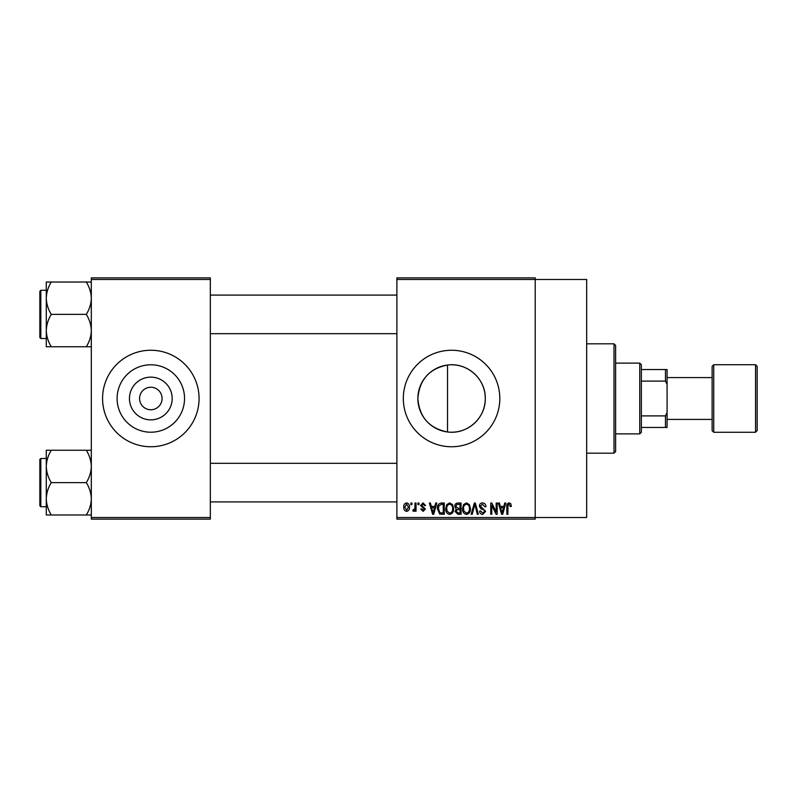 <?xml version="1.0" encoding="UTF-8"?>
<svg xmlns="http://www.w3.org/2000/svg" width="797" height="797" viewBox="0 0 797 797"><rect width="100%" height="100%" fill="white"/><g stroke="black" fill="none" stroke-linecap="round" stroke-linejoin="round"><path stroke-width="1.2" d="M172.182 398.5A21.36 21.36 0 0 1 150.822 419.86A21.36 21.36 0 0 1 129.463 398.5A21.36 21.36 0 0 1 150.822 377.14A21.36 21.36 0 0 1 172.182 398.5M139.565 398.5A11.258 11.258 0 0 0 150.822 409.758A11.258 11.258 0 0 0 162.08 398.5A11.258 11.258 0 0 0 150.822 387.242A11.258 11.258 0 0 0 139.565 398.5M117.109 398.5A33.713 33.713 0 0 0 150.822 432.213A33.713 33.713 0 0 0 184.535 398.5A33.713 33.713 0 0 0 150.822 364.787A33.713 33.713 0 0 0 117.109 398.5M102.574 398.5A48.248 48.248 0 0 0 150.822 446.748A48.248 48.248 0 0 0 199.071 398.5A48.248 48.248 0 0 0 150.822 350.252A48.248 48.248 0 0 0 102.574 398.5M447.525 431.964C429.244 428.348 419.361 417.19 417.867 398.5C419.391 379.761 429.284 368.613 447.525 365.036C467.112 362.276 485.702 378.804 485.283 398.5C485.682 418.186 467.152 434.734 447.525 431.964L447.525 365.036M485.283 398.5A33.713 33.713 0 0 1 451.57 432.213A33.713 33.713 0 0 1 417.867 398.5A33.713 33.713 0 0 1 451.57 364.787A33.713 33.713 0 0 1 485.283 398.5M403.322 398.5A48.248 48.248 0 0 0 451.57 446.748A48.248 48.248 0 0 0 499.819 398.5A48.248 48.248 0 0 0 451.57 350.252A48.248 48.248 0 0 0 403.322 398.5M396.896 279.488L396.896 277.874L535.205 277.874L535.205 279.488L586.672 279.488L586.672 517.512L535.205 517.512L535.205 519.126L396.896 519.126L396.896 517.512L535.205 517.512L535.205 279.488L396.896 279.488L396.896 517.512M410.923 503.037L411.949 503.037L411.949 504.65L410.923 504.65L410.923 503.037M417.947 503.037L418.973 503.037L418.973 504.65L417.947 504.65L417.947 503.037M435.73 503.037L436.806 503.037L433.698 514.294L432.622 514.294L429.354 503.037L430.42 503.037L431.307 506.404L434.853 506.404L435.73 503.037M452.606 504.66L453.623 508.516C453.842 511.714 452.527 513.686 449.667 514.444C446.858 513.706 445.553 511.774 445.722 508.655L446.738 504.611L449.677 502.897L452.606 504.66M469.423 504.66L470.439 508.516C470.658 511.714 469.343 513.686 466.484 514.444C463.675 513.706 462.36 511.774 462.539 508.655L463.555 504.611L466.484 502.897L469.423 504.66M482.544 502.897C484.755 503.136 485.891 504.401 485.931 506.693L484.905 506.842L482.454 504.212L480.382 506.135L485.642 511.355L482.723 514.444C480.74 514.244 479.714 513.129 479.645 511.076L480.671 510.937L482.693 513.129L484.616 511.325L484.297 510.17L480.91 508.835L479.356 506.155C479.465 504.122 480.531 503.037 482.544 502.897M504.74 503.037L505.816 503.037L502.708 514.294L501.632 514.294L498.364 503.037L499.43 503.037L500.317 506.404L503.863 506.404L504.74 503.037M510.767 503.684L511.375 506.404L510.349 506.543L509.114 504.212L508.008 505.059L507.868 514.294L506.842 514.294L506.842 506.653C506.583 504.601 507.36 503.355 509.163 502.897L510.767 503.684M496.172 503.037L497.189 503.037L497.189 514.294L496.103 514.294L491.779 505.268L491.779 514.294L490.753 514.294L490.753 503.037L491.859 503.037L496.172 512.053L496.172 503.037M474.335 503.037L475.331 503.037L478.369 514.294L477.303 514.294L474.892 504.352L472.193 514.294L471.117 514.294L474.335 503.037M457.906 503.037L461.074 503.037L461.074 514.294L457.896 514.294L455.087 511.465L456.193 509.104L454.788 506.344C454.808 504.232 455.844 503.126 457.906 503.037M441.259 503.037L444.268 503.037L444.268 514.294L439.775 514.085L437.394 508.725C437.125 505.527 438.41 503.634 441.259 503.037M423.048 502.897L425.548 505.527L424.522 505.667L422.978 504.063L421.603 505.338L425.399 509.034L423.097 511.375L420.726 509.034L421.743 508.885L423.058 510.2L424.383 509.203L420.577 505.537L423.048 502.897M415.018 503.037L416.044 503.037L416.044 511.226L415.018 511.226L415.018 509.921L413.802 511.375L412.826 510.937L413.125 509.761L414.829 508.954L415.018 503.037M406.619 502.897C408.682 503.415 409.638 504.83 409.469 507.131C409.638 509.442 408.692 510.857 406.619 511.375C404.567 510.867 403.621 509.482 403.76 507.221C403.561 504.87 404.517 503.425 406.619 502.897M210.328 519.126L91.316 519.126L91.316 517.512L210.328 517.512L210.328 519.126M210.328 279.488L91.316 279.488L91.316 277.874L210.328 277.874L210.328 517.512M91.316 279.488L91.316 517.512M502.558 510.997L503.515 507.719L500.665 507.719L502.09 513.129L502.558 510.997M466.474 513.129C468.666 512.521 469.642 510.977 469.413 508.506C469.553 506.185 468.576 504.76 466.494 504.212C464.352 504.79 463.376 506.284 463.565 508.695L463.993 511.236L466.474 513.129M460.058 512.979L460.058 509.622L457.06 509.721L456.103 511.285L458.275 512.979L460.058 512.979M460.058 508.307L460.058 504.352L456.82 504.501L455.814 506.334L458.036 508.307L460.058 508.307M449.657 513.129C451.849 512.521 452.835 510.977 452.596 508.506C452.736 506.185 451.76 504.76 449.677 504.212C447.535 504.79 446.559 506.284 446.748 508.695L447.187 511.236L449.657 513.129M443.242 512.979L443.242 504.352L441.399 504.352L438.828 505.995L438.42 508.745L439.964 512.76L443.242 512.979M433.548 510.997L434.504 507.719L431.655 507.719L433.08 513.129L433.548 510.997M406.639 510.2L408.443 507.141L406.59 504.063L404.786 507.141L406.639 510.2M639.742 433.887L639.742 363.113L641.356 364.727L641.356 432.273L639.742 433.887L615.623 433.887M639.742 363.113L615.623 363.113M667.089 427.451L665.475 427.451L665.475 415.895L667.089 412.517L667.089 427.451M641.356 427.451L665.475 427.451M641.356 369.549L667.089 369.549L667.089 412.517M641.356 415.895L665.475 415.895M667.089 384.483L665.475 381.105L665.475 369.549M641.356 381.105L665.475 381.105M614.009 343.816L615.623 345.43L615.623 451.57L614.009 453.184L614.009 343.816L586.672 343.816M46.286 298.198L46.286 330.576C46.475 324.887 48.139 319.487 51.287 314.387C48.159 309.346 46.495 303.956 46.286 298.198C46.475 292.519 48.139 287.119 51.287 282.018L46.286 282.018L46.286 298.198M40.816 338.506L39.85 337.549L39.85 291.224L40.816 290.257L40.816 338.506L46.286 338.506M91.316 282.018L86.305 282.018C89.433 287.059 91.107 292.449 91.316 298.198C91.127 303.886 89.453 309.286 86.305 314.387L51.287 314.387M86.305 282.018L51.287 282.018M86.305 314.387C89.433 319.428 91.107 324.817 91.316 330.576C91.127 336.254 89.453 341.654 86.305 346.755L51.287 346.755C48.159 341.714 46.495 336.324 46.286 330.576L46.286 346.755L51.287 346.755M86.305 346.755L91.316 346.755M91.316 450.245L86.305 450.245C89.433 455.286 91.107 460.676 91.316 466.424C91.127 472.113 89.453 477.513 86.305 482.613C89.433 487.654 91.107 493.044 91.316 498.802C91.127 504.481 89.453 509.881 86.305 514.982L51.287 514.982C48.159 509.941 46.495 504.551 46.286 498.802C46.475 493.114 48.139 487.714 51.287 482.613C48.159 477.572 46.495 472.183 46.286 466.424C46.475 460.746 48.139 455.346 51.287 450.245L46.286 450.245L46.286 514.982L51.287 514.982M39.85 505.776L39.85 459.451L40.816 458.494L40.816 506.743L39.85 505.776M86.305 450.245L51.287 450.245M86.305 482.613L51.287 482.613M86.305 514.982L91.316 514.982M757.15 366.331L757.15 430.669L755.546 432.273L755.546 364.727L757.15 366.331M667.089 419.411L712.119 419.411L712.119 430.669L712.119 366.331L713.723 364.727L713.723 432.273L755.546 432.273M712.119 398.5L712.119 377.589L667.089 377.589M614.009 453.184L586.672 453.184M210.328 295.089L396.896 295.089M210.328 333.684L396.896 333.684M40.816 290.257L46.286 290.257M396.896 501.911L210.328 501.911M396.896 463.316L210.328 463.316M40.816 506.743L46.286 506.743M40.816 458.494L46.286 458.494M713.723 364.727L755.546 364.727M713.723 432.273L712.119 430.669"/></g></svg>
